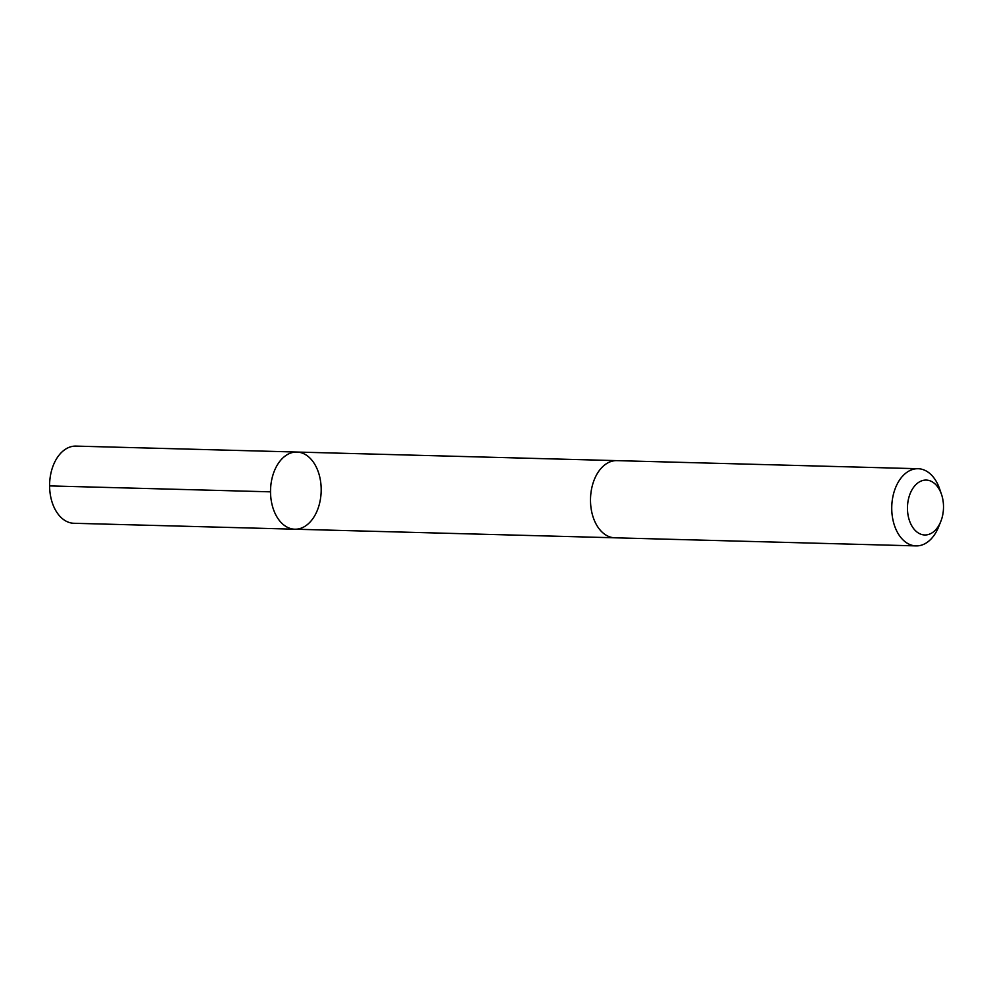 <?xml version="1.0" encoding="UTF-8"?>
<svg xmlns="http://www.w3.org/2000/svg" width="992" height="992" viewBox="0 0 992 992"><rect width="100%" height="100%" fill="white"/><g stroke="black" fill="none" stroke-linecap="round" stroke-linejoin="round"><path stroke-width="1.49" d="M320.007 478.144A38.601 25.321 -88.5 0 1 294.822 529.207A38.601 25.321 -88.5 0 1 270.543 489.949A38.601 25.321 -88.5 0 1 296.893 452.042A38.601 25.321 -88.5 0 1 320.007 478.144M75.975 446.102A38.601 25.321 91.5 0 0 50.778 497.178A38.601 25.321 91.5 0 0 73.904 523.28L294.822 529.207A38.601 25.321 -88.5 0 1 270.543 489.949A38.601 25.321 -88.5 0 1 296.893 452.042L75.975 446.102M941.507 494.388L939.598 488.82A38.601 25.321 91.5 0 0 918.121 468.72L616.875 460.635A38.601 25.321 91.5 0 0 591.678 511.698A38.601 25.321 91.5 0 0 614.792 537.8L916.05 545.898A38.601 25.321 91.5 0 0 938.581 526.975L940.776 521.519A27.454 18.017 91.5 0 0 941.507 494.388A27.454 18.017 91.5 0 0 918.617 482.397A27.454 18.017 91.5 0 0 908.3 516.41A27.454 18.017 91.5 0 0 923.23 534.837A27.454 18.017 91.5 0 0 940.776 521.519M918.121 468.72A38.601 25.321 91.5 0 0 892.924 519.783A38.601 25.321 91.5 0 0 916.05 545.898M270.518 491.834L49.6 485.906M616.305 460.623L296.893 452.042M614.234 537.776L294.822 529.207"/></g></svg>
